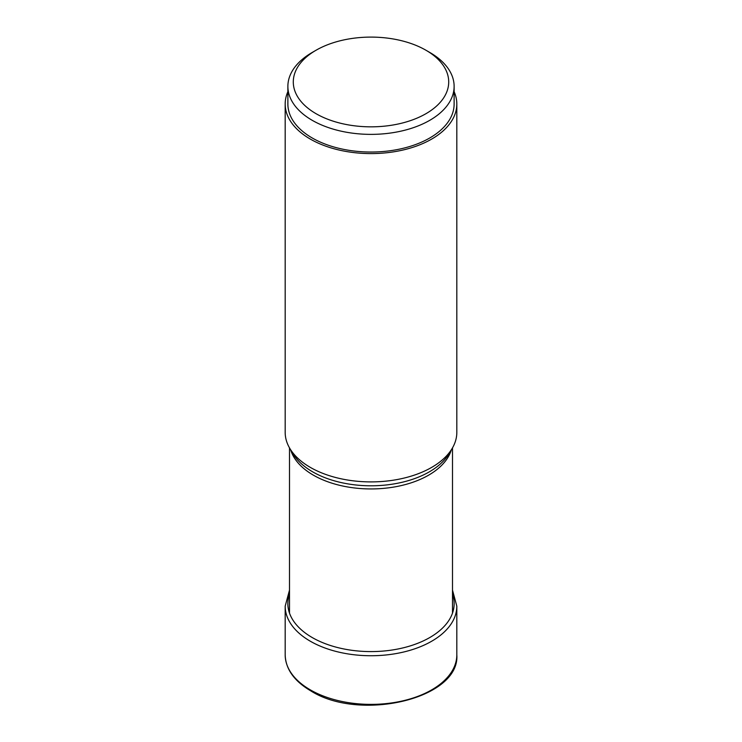 <?xml version="1.0" encoding="UTF-8"?>
<svg xmlns="http://www.w3.org/2000/svg" width="742" height="742" viewBox="0 0 742 742"><rect width="100%" height="100%" fill="white"/><g stroke="black" fill="none" stroke-linecap="round" stroke-linejoin="round"><path stroke-width="1.11" d="M456.822 104.038L456.822 432.354A85.822 49.547 180 0 1 452.026 448.687A85.822 49.547 180 0 1 310.314 467.386A85.822 49.547 180 0 1 289.974 448.687A85.822 49.547 180 0 1 285.178 432.354L285.178 104.038A85.822 49.547 0 0 0 310.314 139.079A85.822 49.547 0 0 0 403.843 149.819A85.822 49.547 0 0 0 456.822 104.038A85.822 49.547 0 0 0 454.123 91.702M287.877 91.702A85.822 49.547 0 0 0 285.178 104.038M454.123 86.387L454.123 104.038A83.123 47.989 180 0 1 429.776 137.975A83.123 47.989 180 0 1 339.187 148.381A83.123 47.989 180 0 1 287.877 104.038L287.877 86.387A83.123 47.989 0 0 0 339.187 130.722A83.123 47.989 0 0 0 429.776 120.315A83.123 47.989 0 0 0 454.123 86.387A83.123 47.989 0 0 0 429.776 52.45L425.954 50.243A77.715 44.872 0 0 0 316.046 50.243L316.046 50.243A77.715 44.872 0 0 0 316.046 113.693A77.715 44.872 0 0 0 425.954 113.693A77.715 44.872 0 0 0 425.954 50.243M312.224 52.45L316.046 50.243L312.224 52.45A83.123 47.989 0 0 0 287.877 86.387M289.501 594.045A83.16 48.007 0 0 0 312.197 637.526A83.16 48.007 0 0 0 410.326 645.883A83.16 48.007 0 0 0 452.499 594.045M456.822 654.834A85.822 49.547 180 0 1 403.843 700.615A85.822 49.547 180 0 1 310.314 689.865A85.822 49.547 180 0 1 285.178 654.834L285.178 606.186A85.822 49.547 0 0 0 310.314 641.218A85.822 49.547 0 0 0 403.843 651.968A85.822 49.547 0 0 0 456.822 606.186L456.822 654.834C460.226 698.714 359.879 722.17 310.759 690.858C294.157 681.063 285.633 669.061 285.178 654.834M290.678 449.856A81.499 47.052 0 0 0 313.374 475.158A81.499 47.052 0 0 0 313.43 475.186A81.499 47.052 0 0 0 395.718 486.724A81.499 47.052 0 0 0 451.322 449.856M452.026 448.687L448.901 453.863A82.51 47.636 180 0 1 312.716 471.875A82.51 47.636 180 0 1 312.651 471.838A82.51 47.636 180 0 1 293.099 453.863L289.974 448.687M456.822 606.186L452.499 590.103M289.501 590.103L285.178 606.186M452.499 447.88L452.499 613.105M289.501 447.88L289.501 613.105"/></g></svg>
